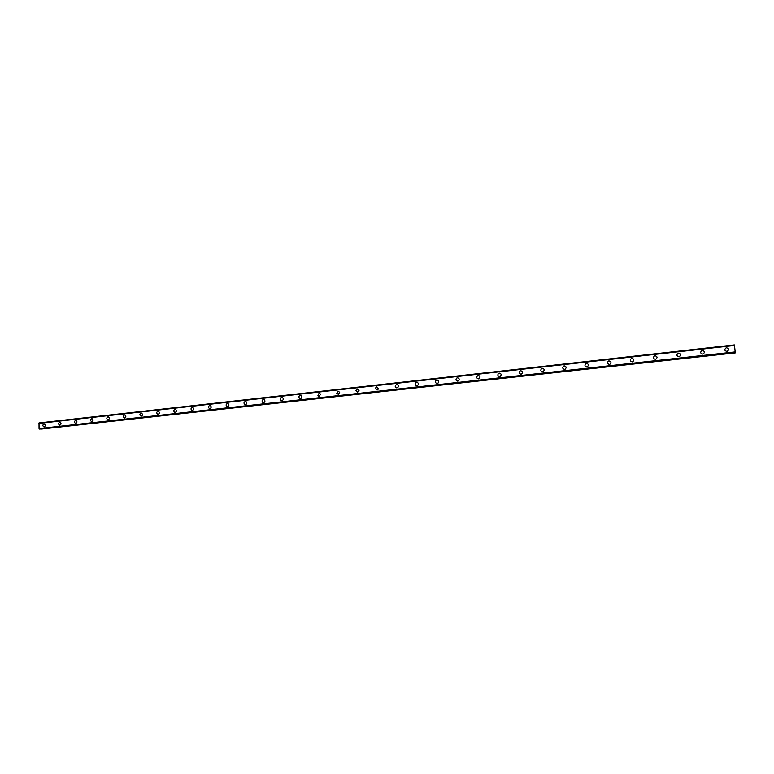 <?xml version="1.0" encoding="UTF-8"?>
<svg xmlns="http://www.w3.org/2000/svg" width="774" height="774" viewBox="0 0 774 774"><rect width="100%" height="100%" fill="white"/><g stroke="black" fill="none" stroke-linecap="round" stroke-linejoin="round"><path stroke-width="1.16" d="M44.176 426.89L43.944 426.89C42.502 425.913 42.522 424.936 43.983 423.968L44.224 423.968C45.656 424.955 45.637 425.932 44.176 426.89L43.944 426.89C42.512 425.913 42.522 424.936 43.983 423.968L44.224 423.968M59.908 425.158L59.656 425.149C58.214 424.162 58.224 423.185 59.704 422.217L59.966 422.217C61.398 423.214 61.378 424.191 59.908 425.158L59.656 425.149C58.214 424.162 58.234 423.185 59.704 422.217L59.966 422.217M75.813 423.397L75.542 423.388C74.101 422.381 74.12 421.404 75.6 420.437L75.891 420.446C77.323 421.462 77.294 422.44 75.813 423.397L75.542 423.388C74.101 422.381 74.12 421.404 75.61 420.437L75.891 420.446M91.903 421.617L91.613 421.607C90.171 420.592 90.2 419.595 91.69 418.647L92 418.647C93.431 419.682 93.393 420.669 91.903 421.617L91.613 421.607C90.171 420.592 90.2 419.595 91.69 418.647L92 418.647M108.186 419.818L107.867 419.808C106.425 418.773 106.454 417.776 107.963 416.828L108.302 416.838C109.724 417.883 109.685 418.879 108.186 419.818L107.867 419.808C106.425 418.773 106.464 417.776 107.963 416.828L108.292 416.838M124.653 417.999L124.304 417.979C122.873 416.925 122.911 415.928 124.43 414.99L124.788 415.009C126.21 416.073 126.162 417.07 124.653 417.999L124.304 417.979C122.873 416.925 122.911 415.928 124.43 414.99L124.788 415.009M141.313 416.151L140.926 416.131C139.504 415.058 139.562 414.051 141.081 413.132L141.478 413.152C142.88 414.245 142.832 415.241 141.313 416.151L140.936 416.131C139.513 415.058 139.562 414.051 141.081 413.132L141.478 413.152M158.167 414.293L157.751 414.264C156.338 413.161 156.406 412.155 157.935 411.246L158.37 411.284C159.754 412.387 159.686 413.393 158.167 414.293L157.751 414.264C156.348 413.161 156.406 412.155 157.935 411.246L158.37 411.284M175.224 412.407L174.76 412.368C173.376 411.246 173.453 410.23 174.982 409.349L175.466 409.388C176.83 410.52 176.753 411.526 175.224 412.407L174.76 412.368C173.376 411.246 173.453 410.23 174.992 409.349L175.466 409.388M192.484 410.501L191.971 410.443C190.617 409.291 190.704 408.285 192.242 407.414L192.774 407.472C194.11 408.643 194.013 409.649 192.484 410.501L191.971 410.443C190.617 409.291 190.704 408.285 192.242 407.414L192.774 407.472M209.948 408.566L209.377 408.498C208.061 407.308 208.177 406.302 209.706 405.47L210.305 405.547C211.592 406.747 211.476 407.753 209.948 408.566L209.377 408.498C208.061 407.308 208.177 406.302 209.706 405.47L210.305 405.547M227.633 406.611L226.976 406.514C225.718 405.295 225.853 404.289 227.382 403.496L228.059 403.612C229.288 404.831 229.143 405.837 227.633 406.611L226.976 406.514C225.718 405.295 225.853 404.289 227.382 403.496L228.069 403.612M245.522 404.638L244.768 404.492C243.597 403.235 243.762 402.238 245.271 401.503L246.055 401.658C247.187 402.915 247.012 403.912 245.522 404.638L244.768 404.492C243.597 403.235 243.762 402.238 245.271 401.503L246.055 401.658M263.634 402.635L262.754 402.422C261.699 401.135 261.902 400.158 263.373 399.481L264.292 399.713C265.308 401 265.095 401.977 263.634 402.635L262.763 402.422C261.699 401.135 261.902 400.158 263.373 399.481L264.282 399.713M281.968 400.603L280.943 400.284C280.033 398.978 280.285 398.029 281.707 397.43L282.771 397.778C283.642 399.084 283.371 400.032 281.968 400.603L280.943 400.284C280.033 398.978 280.294 398.029 281.707 397.43L282.771 397.778M300.535 398.552L299.315 398.068C298.619 396.762 298.928 395.862 300.264 395.359L301.521 395.882C302.17 397.188 301.841 398.078 300.535 398.552L299.315 398.068C298.619 396.762 298.928 395.862 300.264 395.359L301.521 395.882M319.323 396.472L317.911 395.727L319.052 393.26L320.504 394.063L319.323 396.472L317.911 395.727L319.052 393.26L320.504 394.063M338.354 394.372L336.758 393.24L338.074 391.141L339.699 392.341L338.354 394.372L336.758 393.24L338.074 391.141L339.689 392.341M357.627 392.244L355.943 390.647L357.336 388.993L359.03 390.657L357.627 392.244L355.943 390.647L357.346 388.993L359.03 390.657M377.141 390.086L375.487 388.045L376.851 386.816L378.486 388.916L377.141 390.086L375.487 388.045L376.851 386.816L378.486 388.916M396.907 387.9C395.495 387.735 394.972 386.942 395.359 385.5L396.607 384.61C398.059 384.775 398.562 385.597 398.126 387.058L396.907 387.9C395.495 387.735 394.972 386.942 395.359 385.5L396.607 384.61C398.059 384.775 398.562 385.597 398.126 387.058M416.925 385.684C415.348 385.442 414.874 384.562 415.503 383.024L416.625 382.375C418.221 382.627 418.686 383.527 418.008 385.075L416.925 385.684C415.348 385.442 414.874 384.562 415.503 383.024L416.625 382.375C418.221 382.627 418.686 383.527 418.008 385.075M437.204 383.44C435.501 383.13 435.065 382.182 435.897 380.605L436.894 380.111C438.616 380.44 439.042 381.398 438.161 382.985L437.204 383.44C435.501 383.13 435.065 382.182 435.907 380.605L436.894 380.111C438.616 380.44 439.042 381.398 438.161 382.985M457.744 381.166C455.944 380.789 455.538 379.802 456.544 378.196L457.424 377.818C459.253 378.215 459.64 379.212 458.595 380.818L457.744 381.166C455.944 380.789 455.547 379.802 456.544 378.205L457.424 377.818C459.253 378.215 459.64 379.212 458.595 380.818M478.555 378.873C476.668 378.438 476.3 377.412 477.442 375.806L478.235 375.496C480.141 375.941 480.499 376.977 479.319 378.583L478.555 378.873C476.668 378.438 476.3 377.412 477.442 375.806L478.235 375.496C480.141 375.941 480.499 376.977 479.319 378.583M499.636 376.541C497.682 376.058 497.334 375.003 498.591 373.397L499.307 373.145C501.291 373.639 501.629 374.693 500.333 376.299L499.636 376.541C497.682 376.058 497.334 375.003 498.591 373.397L499.317 373.145C501.291 373.639 501.629 374.693 500.333 376.299M521.008 374.181C518.986 373.658 518.657 372.584 520.012 370.969L520.67 370.756C522.711 371.297 523.031 372.371 521.637 373.977L521.008 374.181C518.986 373.658 518.657 372.584 520.012 370.969L520.67 370.756C522.711 371.297 523.031 372.371 521.637 373.977M542.661 371.781C540.581 371.23 540.262 370.136 541.713 368.521L542.313 368.337C544.412 368.908 544.722 370.001 543.242 371.617L542.661 371.781C540.581 371.23 540.262 370.136 541.713 368.521L542.313 368.337C544.412 368.908 544.722 370.001 543.242 371.617M564.604 369.353C562.466 368.772 562.166 367.669 563.695 366.054L564.256 365.889C566.404 366.489 566.694 367.592 565.136 369.208L564.604 369.353C562.466 368.772 562.166 367.669 563.695 366.054L564.256 365.889C566.404 366.489 566.694 367.592 565.136 369.208M586.847 366.895C584.66 366.286 584.37 365.173 585.966 363.548L586.489 363.412C588.685 364.032 588.966 365.154 587.34 366.77L586.847 366.895C584.66 366.286 584.37 365.173 585.966 363.548L586.489 363.412C588.685 364.032 588.966 365.154 587.34 366.77M609.39 364.409C607.155 363.77 606.874 362.638 608.538 361.023L609.022 360.897C611.266 361.545 611.547 362.677 609.864 364.293L609.39 364.409C607.155 363.77 606.874 362.638 608.538 361.023L609.022 360.897C611.266 361.545 611.547 362.677 609.854 364.293M632.242 361.874C629.959 361.226 629.688 360.084 631.41 358.459L631.874 358.343C634.167 359.01 634.438 360.152 632.687 361.777L632.242 361.874C629.959 361.226 629.688 360.084 631.41 358.459L631.874 358.343C634.158 359.01 634.438 360.152 632.687 361.777M655.414 359.32C653.092 358.643 652.811 357.491 654.591 355.856L655.036 355.759C657.368 356.446 657.639 357.598 655.839 359.223L655.414 359.32C653.092 358.643 652.821 357.491 654.601 355.866L655.036 355.759C657.368 356.446 657.639 357.598 655.839 359.223M678.904 356.717C676.534 356.03 676.273 354.86 678.101 353.234L678.517 353.137C680.907 353.844 681.168 355.005 679.311 356.63L678.904 356.717C676.534 356.03 676.273 354.86 678.101 353.234L678.527 353.137C680.897 353.834 681.168 355.005 679.311 356.63M702.734 354.086C700.315 353.379 700.054 352.199 701.941 350.564L702.337 350.477C704.766 351.193 705.017 352.373 703.111 354.008L702.734 354.086C700.315 353.379 700.054 352.199 701.941 350.564L702.337 350.477C704.766 351.193 705.017 352.373 703.111 354.008M726.892 351.415C724.435 350.69 724.174 349.509 726.109 347.865L726.486 347.778C728.963 348.513 729.214 349.703 727.26 351.338L726.892 351.415C724.435 350.69 724.174 349.509 726.109 347.865L726.486 347.787C728.963 348.513 729.214 349.703 727.26 351.338M734.932 349.654L734.865 349.055L734.932 349.654M734.816 348.61L734.739 347.932L734.816 348.61M39.019 422.943L734.4 344.914L735.3 352.896L734.458 345.262L734.536 346.026L734.4 344.914L39.019 422.943L39.058 428.583L39.774 429.086L735.261 352.615L39.764 429.086M735.252 352.538L735.165 351.735L735.252 352.538L39.455 429.086M40.954 428.951L735.3 352.896M734.468 345.485L38.7 423.436L734.458 345.456M735.174 351.909L39.058 428.583M735.184 351.947L39.077 428.612M734.41 345.001L38.981 423.01M734.458 345.417L38.748 423.378M735.184 351.986L39.106 428.641M735.242 352.48L39.387 429.009M735.29 352.809L41.157 429.086"/></g></svg>
